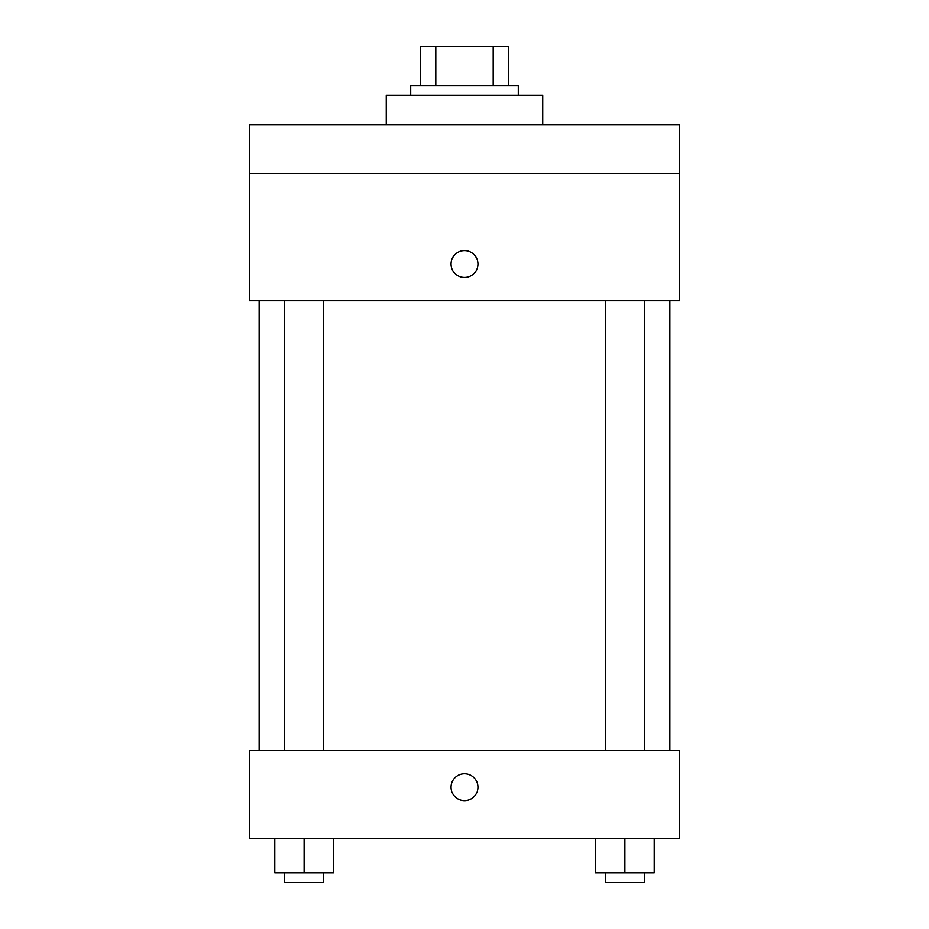<?xml version="1.0" encoding="UTF-8"?>
<svg xmlns="http://www.w3.org/2000/svg" width="929" height="929" viewBox="0 0 929 929"><rect width="100%" height="100%" fill="white"/><g stroke="black" fill="none" stroke-linecap="round" stroke-linejoin="round"><path stroke-width="1.39" d="M435.806 85.561L435.806 46.45L420.5 46.45L420.5 85.561L420.5 46.45M435.806 46.45L508.5 46.45L508.5 85.561M493.194 85.561L493.194 46.45M410.711 95.35L410.711 85.561L518.289 85.561L518.289 95.35M542.733 124.683L542.733 95.35L386.267 95.35L386.267 124.683M249.367 124.683L679.633 124.683L679.633 173.572L249.367 173.572L249.367 124.683M679.633 173.572L679.633 300.706L249.367 300.706L249.367 173.572M464.5 277.481A13.447 13.447 0 0 1 452.853 257.31A13.447 13.447 0 0 1 476.147 257.31A13.447 13.447 0 0 1 464.5 277.481M249.367 750.539L679.633 750.539L679.633 838.55L249.367 838.55L249.367 750.539M464.5 800.647A13.447 13.447 0 0 1 452.853 780.476A13.447 13.447 0 0 1 476.147 780.476A13.447 13.447 0 0 1 464.5 800.647M595.535 838.55L595.535 872.772L654.213 872.772L654.213 838.55L654.213 872.772M624.88 872.772L624.88 838.55M644.436 872.772L644.436 882.55L605.313 882.55L605.313 872.772M274.787 838.55L274.787 872.772L333.465 872.772L333.465 838.55L333.465 872.772M304.12 872.772L304.12 838.55M323.687 872.772L323.687 882.55L284.564 882.55L284.564 872.772M669.855 750.539L669.855 300.706M259.145 750.539L259.145 300.706M605.313 300.706L605.313 750.539M644.436 300.706L644.436 750.539M323.687 750.539L323.687 300.706M284.564 750.539L284.564 300.706"/></g></svg>
